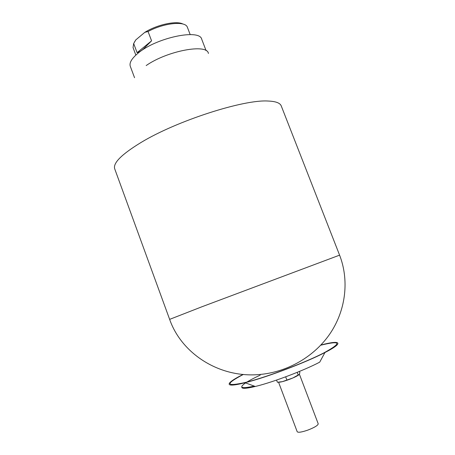 <?xml version="1.0" encoding="UTF-8"?>
<svg xmlns="http://www.w3.org/2000/svg" width="455" height="455" viewBox="0 0 455 455"><rect width="100%" height="100%" fill="white"/><g stroke="black" fill="none" stroke-linecap="round" stroke-linejoin="round"><path stroke-width="0.68" d="M133.673 43.532L135.783 39.909L144.787 32.362L148.063 31.503L151.578 40.831L143.206 49.185C140.68 51.227 138.644 52.393 137.091 52.672L133.673 43.532L133.042 47.582L135.84 55.118M151.578 40.831L137.091 52.672M182.95 24.041C176.597 20.447 157.117 24.587 144.787 32.362M190.19 34.58L187.306 27.072C185.094 20.771 163.914 22.904 148.063 31.503M135.783 39.909L134.458 42.07M134.549 77.72L130.301 66.311C129.146 62.881 131.649 58.581 137.814 53.411C155.94 37.702 199.836 28.5 201.747 39.312L206.109 50.681M146.186 65.554C167.423 50.659 207.497 43.396 208.396 53.474M243.334 374.454C224.884 384.174 225.652 386.824 245.637 382.399L247.008 382.046C267.796 376.757 306.033 362.22 324.267 352.688C342.183 342.786 341.005 340.295 320.735 345.203M241.827 387.023C241.372 388.9 245.865 388.718 255.3 386.477L256.381 386.21C273.637 381.967 304.605 370.194 319.717 362.14L324.95 352.528C344.725 342.433 340.59 339.783 320.911 345.021M243.084 374.431C224.855 383.514 223.513 388.234 245.023 382.729L246.343 382.388C267.46 377.024 306.374 362.237 324.95 352.528M260.26 375.108C254.402 377.838 249.801 380.255 246.445 382.365M245.569 382.928C238.477 387.848 241.36 388.9 254.231 386.09M299.413 371.445L299.873 372.656L299.271 374.414L292.753 378.025L282.293 381.665L278.915 382.194C280.593 382.234 283.909 381.364 288.862 379.572C293.936 377.644 297.308 376.035 298.975 374.727L292.753 378.025L282.293 381.665L277.379 382.257L276.56 380.073M286.815 379.857L285.666 376.825M298.201 374.994L297.2 372.349M299.401 374.209L318.216 423.804C318.022 425.368 314.598 427.455 307.938 430.066C301.767 432.187 298.19 432.75 297.206 431.744L278.568 382.217M141.141 142.421C176.762 120.774 243.84 99.281 268.137 101.038C275.753 101.34 280.126 102.972 281.258 105.941L339.589 255.147L201.923 306.767L169.641 319.37L114.723 168.873C112.8 163.14 121.604 154.325 141.141 142.421M169.641 319.37C181.386 353.336 218.906 377.94 258.685 374.573C287.52 372.406 315.087 356.259 330.683 332.685C346.198 309.025 349.099 279.552 339.589 255.147M255.3 386.477L245.023 382.729"/></g></svg>

